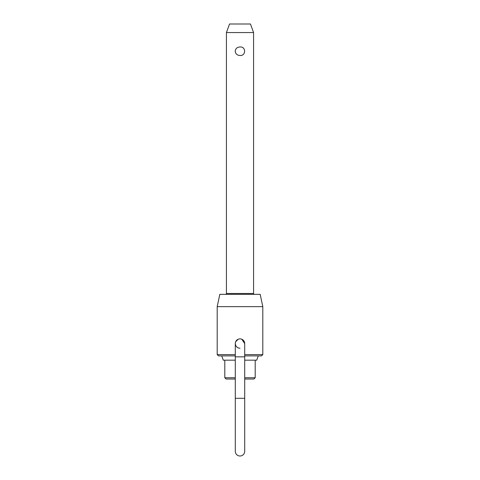<?xml version="1.0" encoding="UTF-8"?>
<svg xmlns="http://www.w3.org/2000/svg" width="480" height="480" viewBox="0 0 480 480"><rect width="100%" height="100%" fill="white"/><g stroke="black" fill="none" stroke-linecap="round" stroke-linejoin="round"><path stroke-width="0.72" d="M244.704 356.832L244.704 398.298L235.296 398.298L235.296 356.832L244.704 356.832L244.704 343.584L241.8 339.24A4.704 4.704 0 0 1 244.704 343.584A4.704 4.704 0 0 0 240 338.88A4.704 4.704 0 0 0 235.296 343.584L235.656 345.384L236.676 346.908L238.2 347.928L240 348.282M235.296 398.298L235.296 451.296A4.704 4.704 0 0 0 240 456A4.704 4.704 0 0 0 244.704 451.296L244.704 398.298M226.428 32.55L229.542 24L250.458 24L253.572 32.55L226.428 32.55L226.428 293.484A0.852 0.852 0 0 1 225.576 294.342M240 46.968C246.12 46.428 246.12 56.022 240 55.488C237.174 55.344 235.578 53.922 235.2 51.228C235.578 48.528 237.174 47.112 240 46.968M244.704 377.742L255.198 377.742L255.198 360.168M253.572 32.55L253.572 293.484A0.852 0.852 0 0 0 254.424 294.342M258.24 355.89L256.722 360.168L244.704 360.168M235.296 355.89L218.484 355.89L217.2 354.612L235.296 354.612M235.296 379.026L226.08 379.026L224.802 377.742L235.296 377.742M217.2 306.654L219.816 294.342L260.184 294.342L262.8 306.654L217.2 306.654L217.2 354.612M244.704 354.612L262.8 354.612L262.8 306.654M235.656 341.778L238.2 339.24M255.198 377.742L253.92 379.026L244.704 379.026M262.8 354.612L261.516 355.89L244.704 355.89M235.296 360.168L223.278 360.168L221.76 355.89M253.572 293.484L226.428 293.484M235.296 356.832L235.296 343.584M224.802 360.168L224.802 377.742"/></g></svg>
